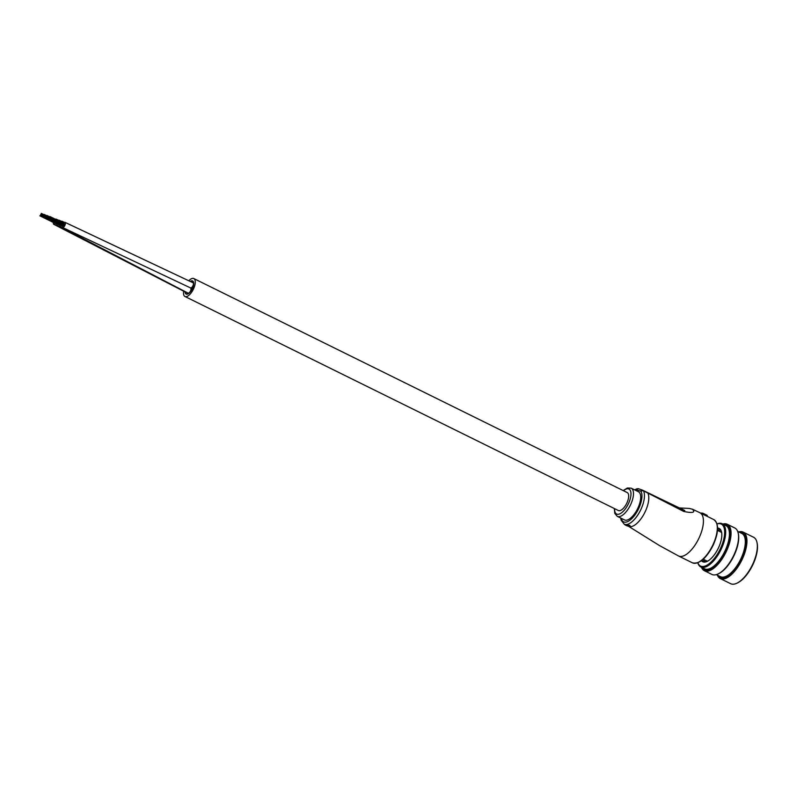 <?xml version="1.0" encoding="UTF-8"?>
<svg xmlns="http://www.w3.org/2000/svg" width="797" height="797" viewBox="0 0 797 797"><rect width="100%" height="100%" fill="white"/><g stroke="black" fill="none" stroke-linecap="round" stroke-linejoin="round"><path stroke-width="1.2" d="M59.596 221.297A2.859 1.235 -63.7 0 0 59.187 220.221A2.859 1.235 -63.7 0 0 58.081 220.55M56.338 223.559A2.859 1.235 -63.7 0 0 56.657 225.352A2.859 1.235 -63.7 0 0 58.48 224.236M62.156 225.671A2.859 1.235 -63.7 0 0 62.475 227.464L190.513 287.906A2.859 1.235 -63.7 0 0 192.954 285.764A2.859 1.235 -63.7 0 1 190.523 287.906A2.859 1.235 -63.7 0 0 193.023 285.615A2.859 1.235 -63.7 0 0 193.053 282.786L65.005 222.343A2.859 1.235 -63.7 0 0 63.391 223.18M62.475 227.464A2.859 1.235 -63.7 0 0 64.876 225.392A2.859 1.235 -63.7 0 0 65.005 222.343M53.429 222.502A2.859 1.235 -63.7 0 0 53.738 224.286L185.741 292.26A2.859 1.235 -63.7 0 0 186.329 292.25A2.859 1.235 -63.7 0 1 185.741 292.26A2.859 1.235 -63.7 0 0 186.329 292.25M53.738 224.286A2.859 1.235 -63.7 0 0 55.571 223.18M56.667 219.852A2.859 1.235 -63.7 0 0 56.268 219.165A2.859 1.235 -63.7 0 0 55.481 219.275M59.247 224.615A2.859 1.235 -63.7 0 0 59.566 226.408L188.082 293.117A2.859 1.235 -63.7 0 0 190.513 290.975A2.859 1.235 -63.7 0 1 188.082 293.107A2.859 1.235 -63.7 0 0 190.872 289.998A2.859 1.235 -63.7 0 0 190.613 287.986A2.859 1.235 -63.7 0 1 190.513 290.975A2.859 1.235 -63.7 0 0 190.613 287.986M59.566 226.408A2.859 1.235 -63.7 0 0 61.389 225.292M62.475 222.722A2.859 1.235 -63.7 0 0 62.096 221.277A2.859 1.235 -63.7 0 0 60.721 221.855M192.376 288.604A7.312 3.158 116.3 0 1 186.149 294.083A7.312 3.158 116.3 0 1 185.103 291.951A7.312 3.158 116.3 0 0 186.149 294.083A7.312 3.158 116.3 0 0 192.376 288.604A7.312 3.158 116.3 0 0 192.635 280.962A7.312 3.158 116.3 0 1 192.376 288.604M183.659 291.234A10.002 4.314 -63.7 0 0 184.964 296.494A10.002 4.314 -63.7 0 0 193.472 289.002A10.002 4.314 -63.7 0 0 193.82 278.552A10.002 4.314 -63.7 0 0 188.849 280.723M184.964 296.494L618.362 510.518A10.002 4.314 -63.7 0 0 626.87 503.027A10.002 4.314 -63.7 0 0 627.219 492.576L193.82 278.552M190.294 281.431A7.312 3.158 116.3 0 1 192.635 280.962A7.312 3.158 116.3 0 0 190.294 281.431M190.543 281.55A6.964 2.999 116.3 0 1 192.475 281.281A6.964 2.999 116.3 0 1 192.226 288.554A6.964 2.999 116.3 0 1 186.309 293.764A6.964 2.999 116.3 0 1 185.342 292.071A6.964 2.999 116.3 0 0 186.309 293.764A6.964 2.999 116.3 0 0 192.226 288.554A6.964 2.999 116.3 0 0 192.475 281.281A6.964 2.999 116.3 0 0 190.543 281.55M192.954 285.764A2.859 1.235 -63.7 0 0 193.053 282.786A2.859 1.235 -63.7 0 1 192.954 285.764M40.677 214.632L40.428 215.469L40.687 214.642M49.414 217.81L49.165 218.637L49.424 217.81M628.863 526.438A19.646 8.478 116.3 0 1 628.534 526.299L659.328 545.477L678.566 555.987A24.109 10.401 116.3 0 0 679.024 556.176A24.109 10.401 116.3 0 0 699.069 537.935A24.109 10.401 116.3 0 0 699.925 512.74L692.424 509.193C695.691 512.531 692.812 513.288 683.786 511.475L647.831 493.034A19.646 8.478 116.3 0 1 645.241 511.594A19.646 8.478 116.3 0 1 629.57 526.628M637.869 508.157A15.721 6.784 -63.7 0 0 638.417 491.739L631.194 488.172A15.721 6.784 116.3 0 1 630.646 504.591A15.721 6.784 116.3 0 1 617.277 516.356L624.499 519.923A15.721 6.784 -63.7 0 0 637.869 508.157M699.925 512.74L702.815 514.175A24.109 10.401 116.3 0 1 703.482 514.573L707.049 516.277L707.278 515.798L703.701 514.095A23.751 10.251 -63.7 0 0 701.3 513.218L701.221 513.388M629.55 526.678L626.502 525.173A19.935 8.598 116.3 0 1 626.273 525.163L627.747 526.01L625.705 525.084A19.935 8.598 116.3 0 1 625.496 525.034L629.321 526.668A19.935 8.598 -63.7 0 0 629.55 526.678L630.148 526.578L629.65 525.631L626.99 524.944L629.769 525.353L630.268 526.309M626.273 525.163L626.392 524.894A19.646 8.478 -63.7 0 0 626.621 524.904L626.93 525.064M627.388 525.283L629.391 526.269M625.496 525.034L625.615 524.775A19.646 8.478 -63.7 0 0 625.824 524.824L626.312 525.064M626.721 525.721L625.087 524.595A19.646 8.478 -63.7 0 0 625.286 524.665L625.595 524.815M643.079 490.404L683.258 509.881A5.36 1.733 115.9 0 1 683.328 509.911A5.36 1.733 115.9 0 1 683.786 511.475M683.388 509.95L679.323 507.968M703.482 514.573L704.159 513.926L707.278 515.798M704.02 514.872L704.159 513.926A24.109 10.401 116.3 0 0 703.482 513.507L707.178 515.36L707.098 516.317M701.031 513.716L701.619 513.009L703.482 513.507A24.109 10.401 116.3 0 0 701.719 513.039L701.3 513.218M625.167 524.924A19.935 8.598 116.3 0 1 624.968 524.844L627.03 525.861A19.935 8.598 -63.7 0 0 627.229 525.94L625.286 524.665M624.968 524.844L624.2 524.157A19.646 8.478 116.3 0 0 640.908 509.452A19.646 8.478 116.3 0 0 643.498 490.892A1.783 1.534 -27.4 0 0 641.087 491.6A3.577 1.544 -63.7 0 0 640.678 491.211L636.624 489.737A3.577 1.544 -63.7 0 0 636.026 489.757A17.863 7.711 -63.7 0 0 635.139 490.115M626.87 525.213L629.381 525.701L629.829 526.428L629.381 525.701M717.499 530.394L720.916 532.077A16.07 6.934 116.3 0 1 721.664 532.595M707.547 561.178A16.07 6.934 116.3 0 1 706.69 560.909L703.263 559.215M717.649 575.285A25.185 10.869 -63.7 0 0 725.19 577.536A25.185 10.869 -63.7 0 0 744.229 551.464A25.185 10.869 -63.7 0 0 739.008 532.047M738.739 531.918A25.902 11.178 116.3 0 1 743.183 532.117A25.902 11.178 116.3 0 1 743.999 555.101A25.902 11.178 116.3 0 1 725.609 578.453A25.902 11.178 116.3 0 1 720.249 578.562A25.902 11.178 116.3 0 1 717.38 575.155M756.981 542.448L757.15 543.235A25.185 10.869 116.3 0 1 752.438 565.571A25.185 10.869 116.3 0 1 737.564 582.896L736.846 583.235A25.902 11.178 -63.7 0 0 752.139 565.422A25.902 11.178 -63.7 0 0 756.981 542.448A25.902 11.178 -63.7 0 0 753.583 537.258L743.183 532.117M720.249 578.562L730.65 583.693A25.902 11.178 -63.7 0 0 736.01 583.593A25.902 11.178 -63.7 0 0 736.846 583.235M701.758 567.434A25.185 10.869 -63.7 0 0 709.3 569.686A25.185 10.869 -63.7 0 0 728.338 543.614A25.185 10.869 -63.7 0 0 723.108 524.197M722.849 524.067A25.902 11.178 116.3 0 1 727.292 524.267A25.902 11.178 116.3 0 1 728.109 547.26A25.902 11.178 116.3 0 1 709.709 570.612A25.902 11.178 116.3 0 1 704.359 570.712A25.902 11.178 116.3 0 1 701.49 567.305M738.201 533.173L738.371 533.96A25.185 10.869 116.3 0 1 733.658 556.296A25.185 10.869 116.3 0 1 718.784 573.621L718.057 573.96A25.902 11.178 -63.7 0 0 733.36 556.147A25.902 11.178 -63.7 0 0 738.201 533.173A25.902 11.178 -63.7 0 0 734.804 527.983L727.292 524.267M704.359 570.712L711.87 574.418A25.902 11.178 -63.7 0 0 717.23 574.318A25.902 11.178 -63.7 0 0 718.057 573.96M717.579 528.042A18.57 8.02 116.3 0 1 721.574 532.137A18.57 8.02 116.3 0 1 718.097 548.615A18.57 8.02 116.3 0 1 707.128 561.387A18.57 8.02 116.3 0 1 706.531 561.646A18.57 8.02 116.3 0 1 701.45 560.709M702.197 560.132A17.863 7.711 -63.7 0 0 703.582 561.367A17.863 7.711 -63.7 0 0 707.278 561.297A17.863 7.711 -63.7 0 0 707.497 561.208M697.883 562.752A23.402 10.092 -63.7 0 0 705.395 565.95A23.402 10.092 -63.7 0 0 723.377 540.685A23.402 10.092 -63.7 0 0 717.041 523.968M717.011 523.888A24.109 10.401 116.3 0 1 717.18 523.828A24.109 10.401 116.3 0 1 722.172 523.729A24.109 10.401 116.3 0 1 722.929 545.138A24.109 10.401 116.3 0 1 705.803 566.876A24.109 10.401 116.3 0 1 700.812 566.966A24.109 10.401 116.3 0 1 697.813 562.782M716.324 574.627L720.468 576.669A24.109 10.401 -63.7 0 0 725.449 576.58A24.109 10.401 -63.7 0 0 742.575 554.832A24.109 10.401 -63.7 0 0 741.818 533.432L737.673 531.39M700.812 566.966L704.568 568.829A24.109 10.401 -63.7 0 0 709.559 568.729A24.109 10.401 -63.7 0 0 726.685 546.991A24.109 10.401 -63.7 0 0 725.928 525.582L722.172 523.729M720.448 530.135A17.863 7.711 -63.7 0 0 718.017 530.553A17.863 7.711 -63.7 0 0 717.908 530.593M703.671 559.414A17.863 7.711 -63.7 0 0 704.847 561.706M721.654 532.545A17.863 7.711 -63.7 0 0 719.402 529.338A17.863 7.711 -63.7 0 0 717.579 528.979M614.607 508.665A13.928 6.007 -63.7 0 0 619.389 514.025A13.928 6.007 -63.7 0 0 628.464 503.604A13.928 6.007 -63.7 0 0 630.507 490.912A13.928 6.007 -63.7 0 0 623.463 490.723M712.946 544.779A24.109 10.401 -63.7 0 0 713.793 519.594C718.974 523.619 718.814 532.077 713.295 544.979C706.301 558.468 699.348 564.425 692.434 562.831A24.109 10.401 -63.7 0 0 712.946 544.779M621.222 518.299A17.863 7.711 -63.7 0 0 628.444 521.198A17.863 7.711 -63.7 0 0 638.736 508.476A17.863 7.711 -63.7 0 0 641.087 491.6M647.831 493.034L643.498 490.892A5.36 2.311 116.3 0 0 642.98 490.354L647.313 492.496A5.36 2.311 116.3 0 1 647.831 493.034M713.225 544.959A23.402 10.092 116.3 0 1 698.571 562.224M638.825 488.84A1.783 1.614 110 0 0 638.676 488.77L642.731 490.245A1.783 1.614 110 0 1 642.88 490.314A5.36 2.311 116.3 0 1 642.98 490.354L642.731 490.245A1.783 1.614 110 0 0 640.678 491.211M647.214 492.446A5.36 2.311 116.3 0 1 647.313 492.496L684.762 510.518M636.026 489.757A1.783 1.484 -108.4 0 1 636.903 488.78L638.676 488.77A1.783 1.614 110 0 0 636.624 489.737M61.419 221.327L59.187 220.221M77.498 235.414L56.657 225.352M58.51 220.271L56.268 219.165M64.328 222.383L62.096 221.277M40.428 215.469L42.749 216.615M41.006 214.762L42.819 215.658L41.006 214.742M40.757 215.28L42.819 216.296M41.175 213.895L43.367 214.971M41.255 214.234L43.068 215.13M39.85 215.798L54.296 222.931M41.265 213.387L43.696 214.592M40.089 215.887L54.535 223.021M43.337 216.525L45.658 217.671M43.925 215.818L45.728 216.714M43.666 216.336L45.728 217.352M44.084 214.951L46.286 216.037M44.164 215.29L45.977 216.186M43.915 215.808L45.738 216.704M42.759 216.854L57.205 223.987M44.184 214.453L46.605 215.648M42.998 216.943L57.444 224.077M46.246 217.581L48.567 218.727M48.647 217.76L46.824 216.864L48.637 217.77M46.575 217.392L48.647 218.408M47.003 216.007L49.195 217.093M47.083 216.346L48.886 217.242M45.678 217.91L60.124 225.043M47.093 215.509L49.514 216.704M45.917 217.999L60.363 225.133M49.165 218.637L63.611 225.77M49.743 217.94L64.188 225.073L49.743 217.92M49.494 218.448L63.939 225.581M49.912 217.063L64.358 224.196M49.992 217.412L64.437 224.545M48.587 218.966L63.033 226.099M50.002 216.565L64.447 223.698M48.826 219.055L63.272 226.189M631.194 488.172L627.329 488.003L623.174 490.583M620.704 518.04L621.102 520.122L624.2 524.157M706.202 515.848L713.793 519.594M678.566 555.987L692.434 562.831M692.762 509.333L689.435 508.446L679.233 507.928M634.621 489.856L636.903 488.78M614.318 508.516L614.786 513.378L617.277 516.356"/></g></svg>

